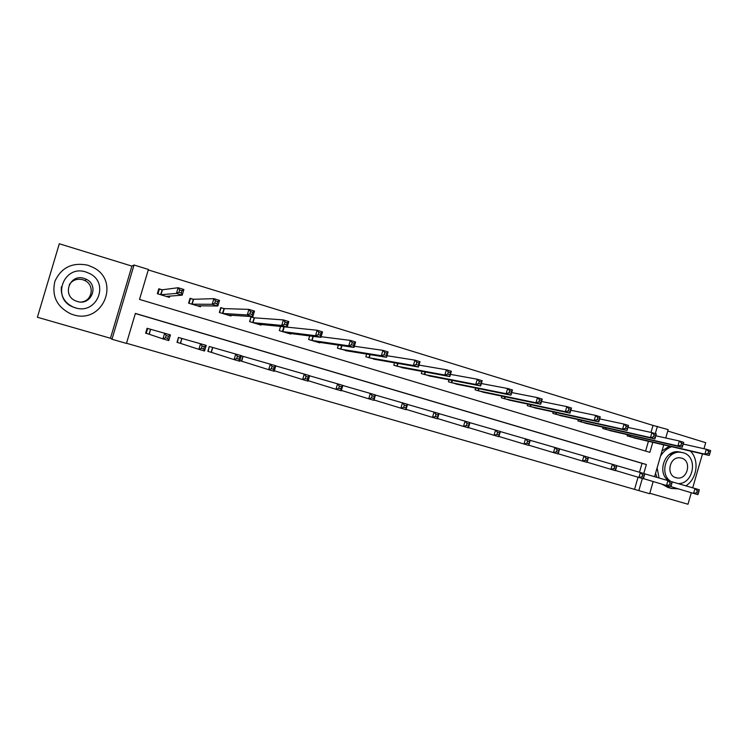 <?xml version="1.0" encoding="UTF-8"?>
<svg xmlns="http://www.w3.org/2000/svg" width="748" height="748" viewBox="0 0 748 748"><rect width="100%" height="100%" fill="white"/><g stroke="black" fill="none" stroke-linecap="round" stroke-linejoin="round"><path stroke-width="1.12" d="M643.776 473.493L646.365 464.527L135.369 313.412L126.468 343.416L111.976 339.255L134.023 265.007L148.413 269.448L139.521 299.415L649.881 452.362L652.789 442.302M110.47 338.255L131.9 266.101L59.298 243.764L37.4 317.255L110.47 338.255L111.976 339.255M649.788 493.259L687.982 504.236L691.302 492.726M653.172 481.534L649.657 493.717L638.829 490.604L642.336 478.486M126.515 343.267L638.829 490.604M692.704 487.827L702.484 453.896M703.98 448.725L705.719 442.685L667.758 431.007M634.575 489.229L638.044 477.224M639.484 472.24L642.055 463.349L135.341 313.515M239.865 360.648L241.726 361.2L242.894 356.31L275.797 365.753L274.17 371.279L268.691 369.68L270.318 364.145L272.001 366.445L271.346 368.661L273.544 369.297L274.198 367.081L272.001 366.445M242.735 356.263L241.286 355.842L242.894 356.31L241.473 361.134L268.691 369.68L271.346 368.661M239.856 360.658L241.314 361.088M212.441 347.399L209.272 346.474L207.841 351.336L211.404 352.373L212.6 347.446L241.333 355.655L239.687 361.237L234.105 359.61L235.751 354.028L237.378 356.319L236.714 358.554L238.958 359.208L239.612 356.974L237.378 356.319M207.841 351.336L211.011 352.252M176.996 342.313L180.586 343.388L181.811 338.433L206.224 345.38L204.559 351.008L198.865 349.344L200.539 343.715L202.1 346.006L201.436 348.269L203.718 348.933L204.382 346.679L202.1 346.006M181.661 338.386L178.435 337.442L176.986 342.341L180.212 343.285M145.645 333.159L149.254 334.263L150.516 329.27L170.451 334.898L168.768 340.583L162.961 338.891L164.654 333.206L166.159 335.497L165.476 337.778L167.804 338.461L168.478 336.179L166.159 335.497M150.376 329.223L147.094 328.269L145.636 333.206L148.908 334.16M650.994 432.409L653.013 425.406L148.272 269.925M645.599 451.081L648.432 441.283M636.501 438.496L627.151 435.86L627.497 434.663M612.219 431.138L602.729 428.473L603.103 427.192M587.582 423.677L577.952 420.974L578.354 419.609M562.59 416.094L552.809 413.364L553.23 411.905M537.214 408.408L527.293 405.65L527.751 404.079M511.473 400.591L501.394 397.814L501.88 396.113M485.33 392.663L475.102 389.858L475.635 388.016M458.805 384.612L448.407 381.779L448.996 379.778M431.867 376.44L421.311 373.579L421.956 371.373M404.528 368.128L393.794 365.258L394.505 362.808M376.758 359.685L365.847 356.796L366.642 354.066M348.549 351.102L337.46 348.213L338.367 345.109M319.91 342.378L319.77 342.855L308.625 339.489L309.672 335.908M284.231 326.904L283.632 326.736M290.813 333.496L290.654 334.047L279.331 330.625L280.565 326.418M257.976 324.165L287.185 327.1L281.725 325.436L283.352 319.91L254.516 317.835L251.076 317.03L249.71 321.659M254.096 317.741L250.991 316.797L249.57 321.621L261.071 325.1L261.267 324.445M224.307 308.69L220.987 307.886L219.613 312.552M223.914 308.569L220.754 307.615L219.323 312.468L231.01 316.002L231.244 315.217M193.61 299.359L190.413 298.602L189.02 303.295M193.246 299.247L190.029 298.274L188.58 303.164L200.464 306.764L200.763 305.764M162.41 289.878L159.343 289.149L157.931 293.889M162.064 289.766L158.8 288.775L157.342 293.712L169.413 297.367L169.815 296.03M131.9 266.101L134.023 265.007M653.013 425.406L668.16 429.623L665.748 437.991M663.766 444.854L654.575 476.691M655.285 433.644L657.408 426.313M642.055 463.349L646.365 464.527M674.659 453.157L669.217 454.616M633.949 437.917L709.188 455.457L704.906 454.148L706.318 449.249L683.223 444.06M708.59 451.427L706.318 449.249L710.6 450.558L710.301 451.951L708.59 451.427L708.019 453.4L709.74 453.924L710.301 451.951M708.019 453.4L704.906 454.148L629.666 436.626M709.74 453.924L709.188 455.457M698.417 493.222L697.893 494.662L693.592 493.409L695.004 488.5L699.305 489.762L698.987 491.258L697.258 490.753L696.697 492.726L698.417 493.222L698.987 491.258M670.919 486.63L693.592 493.409L696.697 492.726M672.274 481.899L695.004 488.5L697.258 490.753M664.065 484.788L670.666 488.407L678.343 488.855M685.879 485.845C697.155 478.842 699.604 460.067 690.404 451.072M678.146 483.601C693.826 484.068 698.314 456.486 683.148 452.727L680.063 452.213C666.159 450.857 658.801 474.129 670.844 481.422M681.596 458.131L679.782 457.804C669.348 456.626 665.767 475.27 675.949 477.701L677.127 477.953C687.758 479.907 692.068 460.74 681.596 458.131M668.806 480.824C656.819 473.549 664.159 450.371 678.015 451.717L681.091 452.241M669.451 446.182L662.008 450.922M655.557 473.288L656.922 477.374M661.905 484.143L668.478 487.752M671.639 446.696C666.982 448.445 663.261 451.614 660.484 456.215M657.118 467.865L659.072 478M69.274 284.633C72.565 280.014 77.072 278.378 82.794 279.724L84.861 280.556C94.996 285.147 92.359 301.098 81.336 301.986M73.239 314.74C102.457 324.557 120.914 281.463 93.519 267.606L87.965 265.241C72.453 262.062 61.448 267.382 54.941 281.183C51.481 296.04 56.848 306.979 71.041 314.001L73.239 314.74M76.156 308.036L73.369 307.138C64.618 302.931 60.616 296.161 61.373 286.839M75.361 307.821C96.707 315.039 109.937 283.296 89.695 273.562L86.011 272.038C63.487 264.184 50.948 299.078 73.426 307.148L75.361 307.821M84.113 278.396C69.742 273.413 61.57 295.535 75.8 300.939L77.259 301.463C91.134 306.184 99.606 285.371 86.3 279.275L84.113 278.396M609.629 430.558L682.27 447.267L677.912 445.939L679.334 440.993L655.809 435.794M681.578 443.181L679.334 440.993L683.691 442.33L683.326 443.714L681.578 443.181L681.007 445.163L682.756 445.696L683.326 443.714M681.007 445.163L677.912 445.939L605.282 429.249M682.756 445.696L682.27 447.267M584.945 423.097L654.893 438.945L650.47 437.589L651.91 432.606L627.955 427.407M654.117 434.803L651.91 432.606L656.333 433.962L654.893 438.945L655.893 435.345L654.117 434.803L653.537 436.795L655.313 437.337M653.537 436.795L650.47 437.589L580.542 421.76M655.893 435.345L656.333 433.962M671.321 485.321L670.863 486.789L666.496 485.517L667.917 480.571L672.293 481.843L671.891 483.339L670.143 482.825L669.572 484.807L671.321 485.321L671.891 483.339M643.439 478.617L666.496 485.517L669.572 484.807M644.813 473.858L667.917 480.571L670.143 482.825M643.383 478.785L638.942 477.495L640.381 472.502L644.823 473.802L643.383 478.785L644.355 475.289L642.569 474.765L641.99 476.766L643.776 477.289M615.501 470.473L638.942 477.495L641.99 476.766M616.885 465.686L640.381 472.502L642.569 474.765M644.823 473.802L644.355 475.289M559.906 415.514L627.067 430.474L622.57 429.109L624.019 424.079L599.634 418.889M626.198 426.276L624.019 424.079L628.526 425.462L627.067 430.474L628.002 426.828L626.198 426.276L625.618 428.286L627.422 428.838M625.618 428.286L622.57 429.109L555.437 414.158M628.002 426.828L628.526 425.462M534.493 407.828L598.774 421.872L594.192 420.479L595.66 415.411L570.827 410.25M597.802 417.608L595.66 415.411L600.242 416.814L598.774 421.872L599.644 418.169L597.802 417.608L597.213 419.637L599.055 420.198M597.213 419.637L594.192 420.479L529.958 406.454M599.644 418.169L600.242 416.814M508.705 400.021L569.995 413.12L565.338 411.699L566.825 406.594L541.524 401.47M568.929 408.791L566.825 406.594L571.481 408.015L569.995 413.12L570.799 409.362L568.929 408.791L568.34 410.839L570.2 411.409M568.34 410.839L565.338 411.699L504.096 398.628M570.799 409.362L571.481 408.015M615.445 470.651L610.929 469.333L612.378 464.302L616.904 465.63L615.445 470.651L616.352 467.107L614.538 466.574L613.958 468.594L615.763 469.118M587.096 462.189L610.929 469.333L613.958 468.594M588.489 457.374L612.378 464.302L614.538 466.574M616.904 465.63L616.352 467.107M587.04 462.376L582.44 461.039L583.908 455.971L588.508 457.318L587.04 462.376L587.872 458.776L586.03 458.244L585.441 460.272L587.283 460.815M558.204 453.765L582.44 461.039L585.441 460.272M559.607 448.922L583.908 455.971L586.03 458.244M588.508 457.318L587.872 458.776M558.148 453.971L553.473 452.605L554.951 447.491L559.626 448.856L558.148 453.971L558.915 450.315L557.036 449.763L556.447 451.811L558.317 452.362M528.817 445.191L553.473 452.605L556.447 451.811M530.229 440.329L554.951 447.491L557.036 449.763M559.626 448.856L558.915 450.315M528.761 445.406L524.002 444.022L525.498 438.861L530.257 440.254L528.761 445.406L529.453 441.703L527.546 441.142L526.947 443.209L528.855 443.77M498.925 436.467L524.002 444.022L526.947 443.209M500.347 431.587L525.498 438.861L527.546 441.142M530.257 440.254L529.453 441.703M498.86 436.701L494.017 435.299L495.531 430.091L500.375 431.512L498.86 436.701L499.486 432.942L497.542 432.372L496.934 434.457L498.879 435.027M468.519 427.585L494.017 435.299L496.934 434.457M469.95 422.685L495.531 430.091L497.542 432.372M500.375 431.512L499.486 432.942M468.444 427.847L463.517 426.416L465.05 421.161L469.968 422.601L468.444 427.847L468.987 424.023L467.014 423.452L466.406 425.556L468.379 426.126M437.571 418.543L463.517 426.416L466.406 425.556M439.001 413.635L465.05 421.161L467.014 423.452M469.968 422.601L468.987 424.023M437.486 418.833L432.475 417.375L434.027 412.083L439.029 413.551L437.486 418.833L437.954 414.953L435.944 414.364L435.327 416.486L437.337 417.075M406.08 409.343L432.475 417.375L435.327 416.486M407.52 404.425L434.027 412.083L435.944 414.364M439.029 413.551L437.954 414.953M405.986 409.661L400.881 408.174L402.443 402.835L407.548 404.331L405.986 409.661L406.37 405.725L404.322 405.126L403.696 407.267L405.743 407.856M374.019 399.974L400.881 408.174L403.696 407.267M375.459 395.056L402.443 402.835L404.322 405.126M407.548 404.331L406.37 405.725M373.916 400.32L368.727 398.806L370.307 393.42L375.496 394.944L373.916 400.32L374.215 396.318L372.139 395.711L371.504 397.871L373.589 398.478M341.387 390.419L368.727 398.806L371.504 397.871M342.827 385.51L370.307 393.42L372.139 395.711M375.496 394.944L374.215 396.318M341.275 390.811L335.983 389.278L337.582 383.836L342.865 385.388L341.275 390.811L340.845 388.932L341.481 386.753L339.368 386.136L338.722 388.315L340.845 388.932M308.157 380.685L335.983 389.278L338.722 388.315M309.597 375.805L337.582 383.836L339.368 386.136M342.865 385.388L341.481 386.753M308.026 381.134L302.641 379.563L304.258 374.084L309.635 375.655L308.026 381.134L307.503 379.208L308.148 377.011L305.988 376.375L305.343 378.572L307.503 379.208M274.329 370.765L302.641 379.563L305.343 378.572M275.75 365.912L304.258 374.084L305.988 376.375M309.635 375.655L308.148 377.011M275.797 365.753L274.198 367.081M274.17 371.279L273.544 369.297M209.272 346.483L208.131 351.401M212.226 348.69L212.198 349.671M209.562 346.558L212.6 347.446L211.16 352.299L234.105 359.61L236.714 358.554M241.333 355.655L239.612 356.974M239.687 361.237L238.958 359.208M178.435 337.451L177.435 342.453M178.875 337.582L181.811 338.433L180.362 343.323L198.865 349.344L201.436 348.269M206.224 345.38L204.382 346.679M204.559 351.008L203.718 348.933M482.647 392.139L540.729 404.219L535.989 402.77L477.841 390.69M538.953 401.882L540.851 402.461L541.459 400.404L539.56 399.825L538.953 401.882L535.989 402.77L537.485 397.618L511.707 392.569M539.56 399.825L537.485 397.618L542.225 399.067L540.729 404.219L540.851 402.461M541.459 400.404L542.225 399.067M455.934 384.042L510.949 395.159L506.134 393.691L507.649 388.493L481.357 383.537M509.678 390.699L507.649 388.493L512.464 389.97L510.949 395.159L511.604 391.288L509.678 390.699L509.07 392.775L510.996 393.364M509.07 392.775L506.134 393.691L451.194 382.621M511.604 391.288L512.464 389.97M428.959 375.898L480.655 385.94L475.756 384.453L477.28 379.208L450.474 374.374M479.272 381.415L477.28 379.208L482.18 380.713L480.655 385.94L481.235 382.013L479.272 381.415L478.655 383.509L480.627 384.117M478.655 383.509L475.756 384.453L424.135 374.439M481.235 382.013L482.18 380.713M401.564 367.605L449.829 376.571L444.836 375.047L446.378 369.764L419.02 365.099M448.333 371.962L446.378 369.764L451.371 371.289L449.829 376.571L450.333 372.579L448.333 371.962L447.715 374.084L449.707 374.692M447.715 374.084L444.836 375.047L396.664 366.127M450.333 372.579L451.371 371.289M373.71 359.152L418.459 367.025L413.373 365.482L414.934 360.143L386.987 355.721M416.842 362.35L414.934 360.143L420.011 361.695L418.459 367.025L418.871 362.967L416.842 362.35L416.215 364.491L418.244 365.108M416.215 364.491L413.373 365.482L368.764 357.684M418.871 362.967L420.011 361.695M345.473 350.634L386.52 357.31L381.349 355.739L382.92 350.354L354.346 346.249M384.781 352.56L382.92 350.354L388.09 351.934L386.52 357.31L386.856 353.196L384.781 352.56L384.145 354.72L386.22 355.347M384.145 354.72L381.349 355.739L340.424 349.11M386.856 353.196L388.09 351.934M316.769 341.948L354.01 347.418L348.736 345.819L350.335 340.396L321.088 336.712M352.14 342.593L350.335 340.396L355.599 342.004L354.01 347.418L353.617 345.417L354.253 343.239L352.14 342.593L351.504 344.772L353.617 345.417M351.504 344.772L348.736 345.819L311.636 340.396M354.253 343.239L355.599 342.004M287.606 333.122L320.901 337.348L315.534 335.721L317.152 330.242L283.959 326.811L282.389 331.551M318.91 332.449L317.152 330.242L322.51 331.878L320.901 337.348L320.406 335.3L321.051 333.103L318.91 332.449L318.255 334.646L320.406 335.3M318.255 334.646L315.534 335.721L282.557 331.588M321.051 333.103L322.51 331.878M284.399 324.323L286.596 324.997L287.241 322.781L285.053 322.117L284.399 324.323L281.725 325.436L253.095 322.65L254.255 317.788L252.674 322.556M285.053 322.117L283.352 319.91L288.812 321.575L287.185 327.1L286.596 324.997M287.241 322.781L288.812 321.575M227.869 315.048L252.843 316.647L247.279 314.964L248.925 309.382L224.073 308.606L222.483 313.421M250.58 311.589L248.925 309.382L254.488 311.084L252.843 316.647L252.141 314.497L252.805 312.262L250.58 311.589L249.916 313.823L252.141 314.497M249.916 313.823L247.279 314.964L222.642 313.459M252.805 312.262L254.488 311.084M198.884 306.278L199.043 305.745M189.927 298.62L190.413 298.602M197.266 305.792L217.855 306.007L212.189 304.286L213.853 298.658L193.395 299.284L191.797 304.137M215.443 300.855L213.853 298.658L219.519 300.387L217.855 306.007L217.051 303.81L217.715 301.556L215.443 300.855L214.779 303.118L217.051 303.81M214.779 303.118L212.189 304.286L191.946 304.174M217.715 301.556L219.519 300.387M167.954 296.928L168.188 296.143M158.66 289.252L159.343 289.149M166.168 296.386L182.213 295.17L176.434 293.412L178.118 287.728L162.213 289.803L160.605 294.703M179.651 289.925L178.118 287.728L183.886 289.495L182.213 295.17L181.297 292.907L181.97 290.635L179.651 289.925L178.978 292.206L181.297 292.907M178.978 292.206L176.434 293.412L160.745 294.731M181.97 290.635L183.886 289.495M147.094 328.279L147.693 328.447L146.234 333.365M147.693 328.447L150.516 329.27L149.048 334.206L162.961 338.891L165.476 337.778M170.451 334.898L168.478 336.179M168.768 340.583L167.804 338.461M630.714 435.401L630.312 436.785M630.284 435.299L629.881 436.682M606.338 427.931L605.908 429.408M605.917 427.837L605.497 429.296M581.617 420.339L581.159 421.919M581.205 420.245L580.747 421.816M556.531 412.625L556.035 414.317M556.129 412.541L555.642 414.214M531.071 404.79L530.547 406.603M530.678 404.705L530.154 406.51M505.237 396.814L504.666 398.768M504.863 396.739L504.292 398.684M479.019 388.708L478.402 390.821M478.655 388.633L478.037 390.736M452.418 380.442L451.736 382.752M452.063 380.367L451.39 382.667M425.406 372.018L424.668 374.561L425.406 372.018M425.07 371.952L424.322 374.486M397.16 366.24L397.983 363.425L397.179 366.249M397.665 363.369L396.851 366.174M369.222 357.796L370.148 354.636L369.26 357.796M369.858 354.589L368.942 357.731M341.948 345.641L340.901 349.213M341.64 345.595L340.602 349.148M313.309 336.376L312.094 340.499M313.01 336.338L311.804 340.443M284.24 326.867L282.828 331.644M224.316 308.653L222.885 313.506M193.62 299.322L192.171 304.221M162.419 289.841L160.96 294.768M674.986 477.355L677.127 477.953M678.015 451.717L680.063 452.213M84.861 280.556L86.3 279.275M241.651 361.181L243.072 356.366M211.319 352.345L212.75 347.483M180.492 343.369L181.942 338.47M341.901 345.632L340.854 349.213M313.253 336.376L312.038 340.49M284.165 326.857L282.763 331.635M254.442 317.825L253.02 322.64M224.232 308.644L222.792 313.496M193.526 299.312L192.077 304.202M162.316 289.822L160.857 294.759M149.161 334.234L150.619 329.298"/></g></svg>

